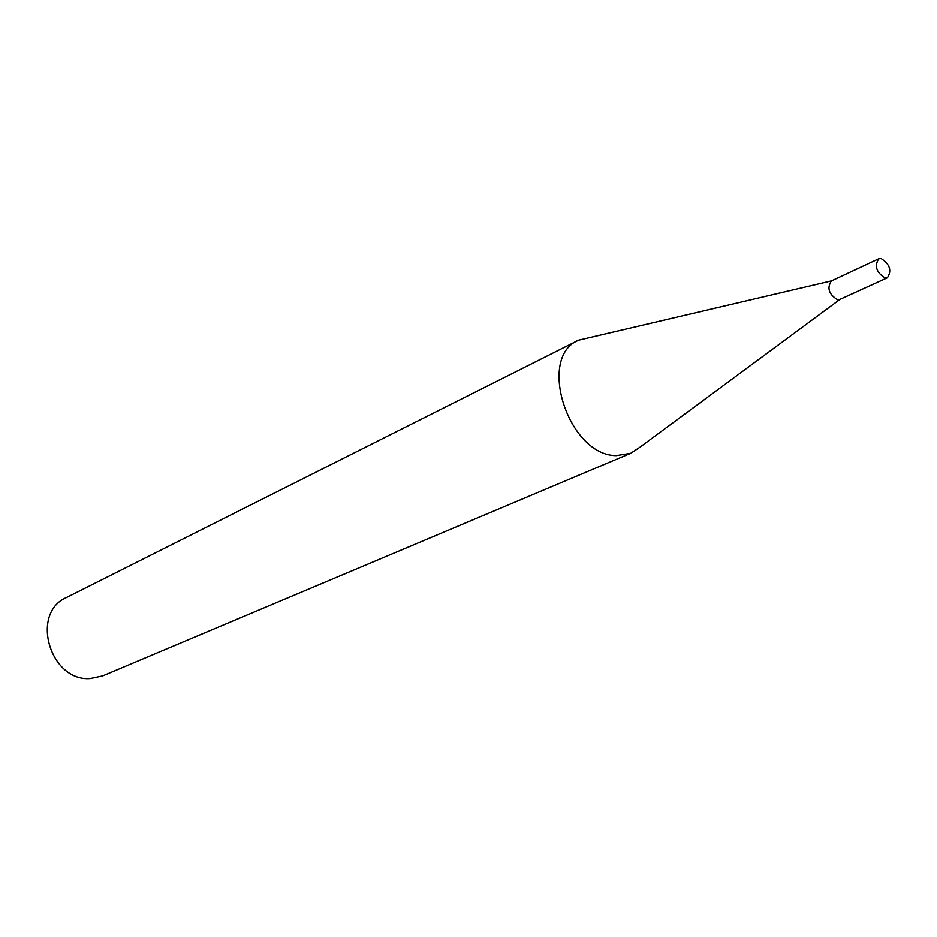 <?xml version="1.0" encoding="UTF-8"?>
<svg xmlns="http://www.w3.org/2000/svg" width="937" height="937" viewBox="0 0 937 937"><rect width="100%" height="100%" fill="white"/><g stroke="black" fill="none" stroke-linecap="round" stroke-linejoin="round"><path stroke-width="1.41" d="M878.707 258.846L831.342 280.971C826.785 288.104 828.847 294.359 837.537 299.735L839.868 299.442L887.433 277.774C891.965 270.594 889.857 264.187 881.096 258.553L878.707 258.846C874.221 266.073 876.353 272.468 885.114 278.055L887.433 277.774M831.506 280.889L578.551 340.201C536.561 357.126 568.454 455.757 616.312 455.628L630.718 453.309L639.994 447.172L840.032 299.36M578.551 340.201L66.468 597.501C29.972 613.079 49.872 681.691 90.233 678.505L102.625 675.882L630.718 453.309"/></g></svg>
